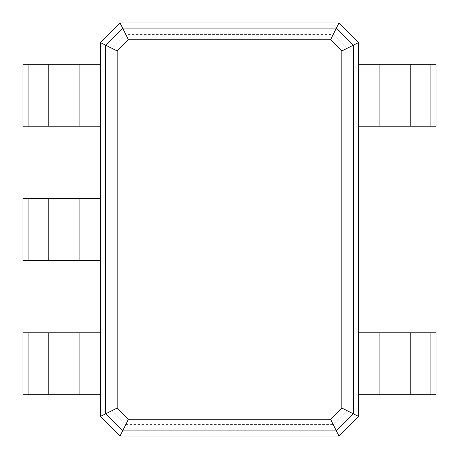 <?xml version="1.0" encoding="UTF-8"?>
<svg xmlns="http://www.w3.org/2000/svg" width="459" height="459" viewBox="0 0 459 459"><rect width="100%" height="100%" fill="white"/><g stroke="black" fill="none" stroke-linecap="round" stroke-linejoin="round"><path stroke-width="0.34" stroke-dasharray="2.29 1.72" d="M333.165 34.563L346.981 48.379L346.981 410.621L333.165 424.437L125.835 424.437L112.019 410.621L112.019 48.379L125.835 34.563L333.165 34.563L338.971 22.95L358.594 42.572L358.594 416.428L338.971 436.05L120.028 436.05L100.406 416.428L100.406 42.572L120.028 22.95L338.971 22.95M125.835 34.563L120.028 22.95M346.981 48.379L358.594 42.572M112.019 48.379L100.406 42.572M346.981 410.621L358.594 416.428M333.165 424.437L338.971 436.05M125.835 424.437L120.028 436.05M112.019 410.621L100.406 416.428M358.594 126.225L436.05 126.225L436.05 64.26L430.886 64.26L430.886 126.225M358.594 64.26L379.249 64.26L379.249 126.225L379.249 64.26L430.886 64.26M358.594 394.74L436.05 394.74L436.05 332.775L430.886 332.775L430.886 394.74M358.594 332.775L379.249 332.775L379.249 394.74L379.249 332.775L430.886 332.775M100.406 332.775L22.95 332.775L22.95 394.74L28.114 394.74L28.114 332.775M100.406 394.74L79.751 394.74L79.751 332.775L79.751 394.74L28.114 394.74M100.406 64.26L22.95 64.26L22.95 126.225L28.114 126.225L28.114 64.26M100.406 126.225L79.751 126.225L79.751 64.26L79.751 126.225L28.114 126.225M100.406 198.517L22.95 198.517L22.95 260.483L28.114 260.483L28.114 198.517M100.406 260.483L79.751 260.483L79.751 198.517L79.751 260.483L28.114 260.483M410.231 64.26L410.231 126.225M410.231 332.775L410.231 394.74M48.769 394.74L48.769 332.775M48.769 126.225L48.769 64.26M48.769 260.483L48.769 198.517"/><path stroke-width="0.69" d="M120.028 22.95L338.971 22.95L358.594 42.572L358.594 416.428L338.971 436.05L120.028 436.05L100.406 416.428L100.406 42.572L120.028 22.95L122.61 28.114L336.39 28.114L353.43 45.154L353.43 413.846L336.39 430.886L122.61 430.886L105.57 413.846L105.57 45.154L122.61 28.114L128.417 39.726L330.583 39.726L341.817 50.96L341.817 408.04L330.583 419.274L128.417 419.274L117.183 408.04L117.183 50.96L128.417 39.726M338.971 22.95L330.583 39.726M358.594 42.572L341.817 50.96M100.406 42.572L117.183 50.96M430.886 64.26L430.886 126.225L436.05 126.225L436.05 64.26L358.594 64.26M358.594 332.775L436.05 332.775L436.05 394.74L358.594 394.74M358.594 416.428L341.817 408.04M430.886 126.225L358.594 126.225M338.971 436.05L330.583 419.274M120.028 436.05L128.417 419.274M100.406 416.428L117.183 408.04M28.114 394.74L28.114 332.775L22.95 332.775L22.95 394.74L100.406 394.74M100.406 126.225L22.95 126.225L22.95 64.26L100.406 64.26M28.114 332.775L100.406 332.775M28.114 260.483L28.114 198.517L22.95 198.517L22.95 260.483L100.406 260.483M28.114 198.517L100.406 198.517M410.231 64.26L410.231 126.225M410.231 332.775L410.231 394.74M48.769 394.74L48.769 332.775M48.769 126.225L48.769 64.26M48.769 260.483L48.769 198.517M430.886 332.775L430.886 394.74M28.114 126.225L28.114 64.26"/></g></svg>
